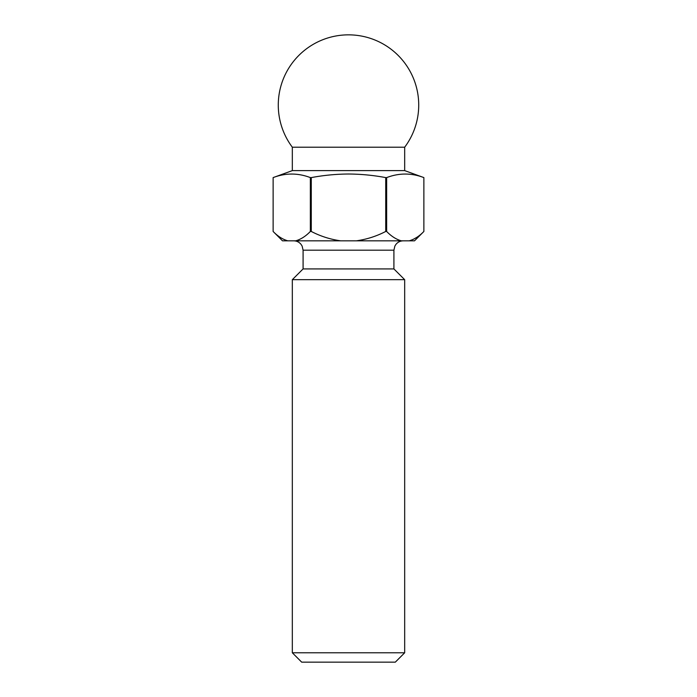 <?xml version="1.0" encoding="UTF-8"?>
<svg xmlns="http://www.w3.org/2000/svg" width="697" height="697" viewBox="0 0 697 697"><rect width="100%" height="100%" fill="white"/><g stroke="black" fill="none" stroke-linecap="round" stroke-linejoin="round"><path stroke-width="1.05" d="M395.312 662.15L301.688 662.15L292.322 652.784L404.678 652.784L395.312 662.15M292.322 147.206A70.223 70.223 0 0 1 348.5 34.85A70.223 70.223 0 0 1 404.678 147.206L292.322 147.206L292.322 170.608L273.128 177.596C285.535 172.873 297.941 172.873 310.348 177.596L310.348 231.465L311.28 231.465L311.28 177.596L310.348 177.596M404.678 147.206L404.678 170.608L292.322 170.608M293.725 240.831C296.722 240.892 299.179 242.086 301.078 244.394L302.132 246.076L303.09 250.188L393.91 250.188L393.91 268.92L303.09 268.92L292.322 279.68L292.322 652.784M393.91 268.92L404.678 279.68L292.322 279.68M311.28 177.596C323.678 175.278 336.085 174.084 348.5 174.015C360.933 174.084 373.339 175.278 385.72 177.596L385.72 231.465L386.652 231.465L386.652 177.596L385.72 177.596M386.652 177.596C399.059 172.873 411.465 172.873 423.872 177.596L423.872 231.465C419.237 236.257 414.34 239.376 409.183 240.831L282.494 240.831L273.128 231.465L273.128 177.596L273.128 231.465C277.772 236.257 282.66 239.385 287.817 240.831M404.678 170.608L423.872 177.596L423.872 231.465L414.506 240.831L409.183 240.831L411.622 240.073M413.243 239.376L416.684 237.424M310.348 231.465C305.722 236.257 300.825 239.376 295.667 240.831M340.65 240.831C330.317 239.376 320.524 236.248 311.28 231.465M385.72 231.465C376.458 236.257 366.666 239.385 356.35 240.831M401.333 240.831C396.184 239.385 391.287 236.257 386.652 231.465M404.678 279.68L404.678 652.784M303.09 250.188L303.09 268.92M393.91 250.188L394.868 246.076L395.922 244.394C397.821 242.086 400.278 240.892 403.275 240.831"/></g></svg>

